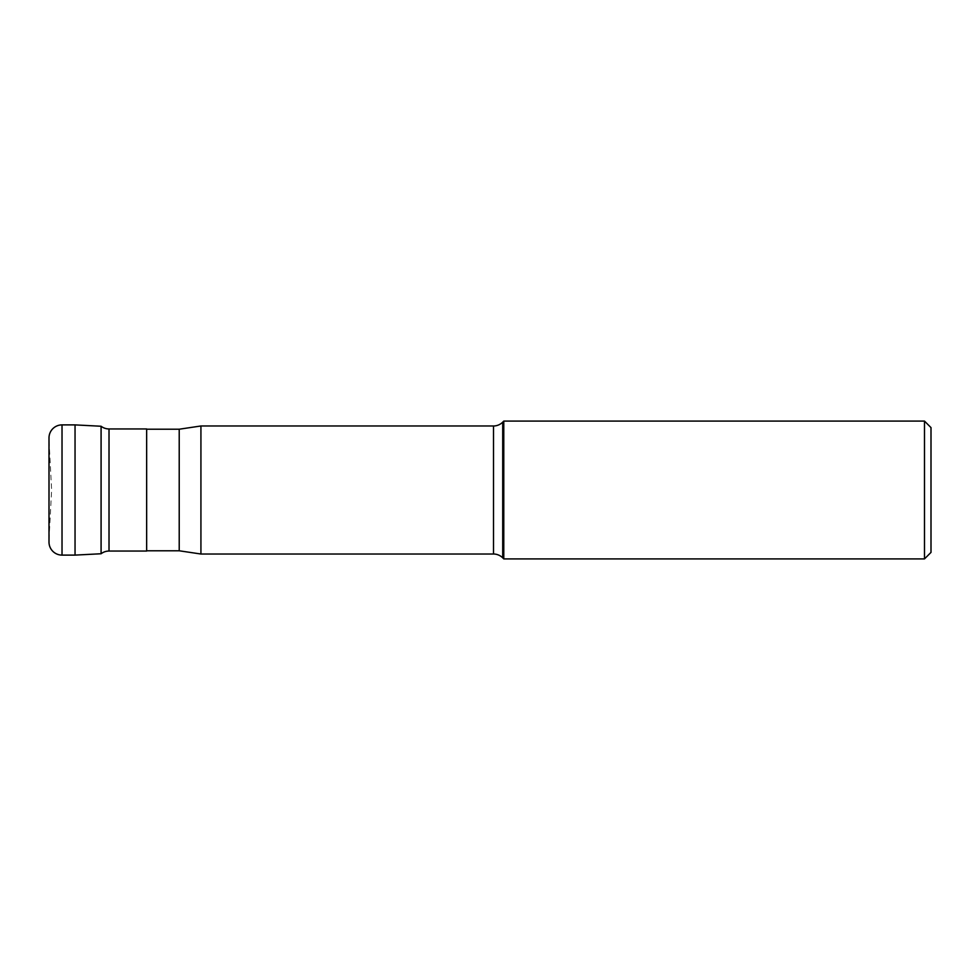 <?xml version="1.0" encoding="UTF-8"?>
<svg xmlns="http://www.w3.org/2000/svg" width="980" height="980" viewBox="0 0 980 980"><rect width="100%" height="100%" fill="white"/><g stroke="black" fill="none" stroke-linecap="round" stroke-linejoin="round"><path stroke-width="0.73" stroke-dasharray="4.9 3.68" d="M49 539.919L51.622 490L49 440.081L49 539.919L49 440.081M49 542.087L49 437.913M75.044 424.891L75.044 555.109L75.044 424.891M101.087 426.251L101.087 553.749M146.657 428.946L146.657 551.054M146.657 550.785L146.657 429.216L146.657 550.785M179.218 429.216L179.218 550.785M200.925 554.019L200.925 425.982M503.781 558.906L503.781 421.094M924.495 421.094L924.495 558.906M931 427.599L931 552.402M62.022 555.109L62.022 424.891M109.013 551.054L109.013 428.946M493.504 425.982L493.504 554.019M502.716 557.841L502.716 422.16"/><path stroke-width="1.47" d="M62.022 424.891A13.022 13.022 0 0 0 49 437.913L49 542.087A13.022 13.022 0 0 0 62.022 555.109L75.044 555.109L75.044 424.891L62.022 424.891L62.022 555.109M101.087 553.749L75.044 555.109L75.044 424.891L101.087 426.251A13.022 13.022 0 0 0 109.013 428.946L109.013 551.054A13.022 13.022 0 0 0 101.087 553.749L101.087 426.251M109.013 551.054L146.657 551.054L146.657 428.946L109.013 428.946M146.657 550.785L179.218 550.785L179.218 429.216L146.657 429.216M179.218 429.216L200.925 425.982L200.925 554.019L179.218 550.785M200.925 554.019L493.504 554.019L493.504 425.982L200.925 425.982M493.504 554.019A13.022 13.022 0 0 1 502.716 557.841L503.781 558.906L924.495 558.906L924.495 421.094L503.781 421.094L503.781 558.906M493.504 425.982A13.022 13.022 0 0 0 502.716 422.16L502.716 557.841M503.781 421.094L502.716 422.16M924.495 558.906L931 552.402L931 427.599L924.495 421.094"/></g></svg>
